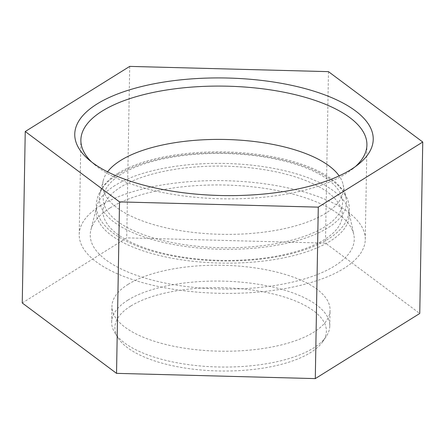 <?xml version="1.0" encoding="UTF-8"?>
<svg xmlns="http://www.w3.org/2000/svg" width="445" height="445" viewBox="0 0 445 445"><rect width="100%" height="100%" fill="white"/><g stroke="black" fill="none" stroke-linecap="round" stroke-linejoin="round"><path stroke-width="0.33" stroke-dasharray="2.23 1.67" d="M91.648 161.997A143.045 56.354 1 0 0 94.257 164.372A143.045 56.354 1 0 0 222.912 198.826A143.045 56.354 1 0 0 352.696 168.883A143.045 56.354 1 0 0 355.383 166.602M100.548 205.601A143.045 56.354 1 0 0 79.221 234.509A143.045 56.354 1 0 0 221.265 293.35A143.045 56.354 1 0 0 365.273 239.505A143.045 56.354 1 0 0 261.777 183.429A143.045 56.354 1 0 0 100.548 205.601M109.915 208.021A132.037 52.015 1 0 0 90.863 229.976A132.037 52.015 1 0 0 221.337 289.016A132.037 52.015 1 0 0 353.797 234.565A132.037 52.015 1 0 0 252.91 186.861A132.037 52.015 1 0 0 109.915 208.021M114.999 185.487A126.547 49.851 1 0 0 96.737 206.524A126.547 49.851 1 0 0 221.794 263.112A126.547 49.851 1 0 0 348.741 210.924A126.547 49.851 1 0 0 252.048 165.206A126.547 49.851 1 0 0 114.999 185.487M120.862 187A119.655 47.137 1 0 0 219.124 260.342A119.655 47.137 1 0 0 327.998 192.468A119.655 47.137 1 0 0 120.862 187M121.085 174.334A119.655 47.137 1 0 0 219.346 247.676A119.655 47.137 1 0 0 328.221 179.802A119.655 47.137 1 0 0 121.085 174.334M117.714 173.467A123.615 48.7 1 0 0 99.875 194.02A123.615 48.7 1 0 0 222.033 249.295A123.615 48.7 1 0 0 346.043 198.32A123.615 48.7 1 0 0 251.592 153.659A123.615 48.7 1 0 0 117.714 173.467M107.557 171.837A120.445 47.448 1 0 0 103.273 180.475A120.445 47.448 1 0 0 222.294 234.331A120.445 47.448 1 0 0 343.123 184.658A120.445 47.448 1 0 0 339.146 175.881M22.25 302.984L126.719 237.858L325.473 243.104L419.757 313.48M129.712 66.394L126.719 237.858M328.466 71.645L325.473 243.104M130.658 306.116A105.76 41.663 1 0 0 117.997 337.855A105.76 41.663 1 0 0 219.908 370.991A105.76 41.663 1 0 0 322.909 341.432A105.76 41.663 1 0 0 262.305 291.653A105.76 41.663 1 0 0 130.658 306.116M127.932 300.114A109.075 42.97 1 0 0 111.667 322.152A109.075 42.97 1 0 0 114.877 332.843A109.075 42.97 1 0 0 219.975 367.019A109.075 42.97 1 0 0 326.207 336.531A109.075 42.97 1 0 0 329.784 325.963A109.075 42.97 1 0 0 250.869 283.204A109.075 42.97 1 0 0 127.932 300.114M128.21 284.283A109.075 42.97 1 0 0 111.945 306.327A109.075 42.97 1 0 0 220.253 351.194A109.075 42.97 1 0 0 330.062 310.132A109.075 42.97 1 0 0 251.147 267.373A109.075 42.97 1 0 0 128.21 284.283M352.696 168.883L358.392 164.322M94.257 164.372L88.722 159.616M365.273 239.505L366.919 144.975M79.221 234.509L80.873 139.986M96.737 206.524L90.863 229.976M348.741 210.924L353.797 234.565M117.33 174.818C135.553 163.866 160.322 156.935 191.628 154.042C223.396 151.383 253.733 153.341 282.647 159.922C302.405 164.561 318.286 170.997 330.285 179.213C337.41 184.113 342.644 189.648 345.988 195.822C350.51 204.717 350.382 213.517 345.598 222.211C341.955 228.469 336.325 233.981 328.716 238.737C310.805 249.69 286.352 256.676 255.363 259.696C223.067 262.561 192.19 260.631 162.725 253.911C143.012 249.261 127.164 242.831 115.194 234.615C108.091 229.72 102.873 224.191 99.541 218.022C97.299 213.784 96.203 209.361 96.242 204.756C97.055 192.785 104.086 182.806 117.33 174.818M103.273 180.475L99.875 194.02M343.123 184.658L346.043 198.32M322.909 341.432L326.207 336.531M117.997 337.855L114.877 332.843M329.784 325.963L330.062 310.132M111.667 322.152L111.945 306.327"/><path stroke-width="0.67" d="M97.01 104.002A149.259 58.801 1 0 0 88.722 159.616A149.259 58.801 1 0 0 222.973 195.561A149.259 58.801 1 0 0 358.392 164.322A149.259 58.801 1 0 0 295.741 86.263A149.259 58.801 1 0 0 97.01 104.002M25.243 131.52L129.712 66.394L328.466 71.645L422.75 142.016L318.281 207.142L119.527 201.897L25.243 131.52L22.25 302.984L116.534 373.355L119.527 201.897M355.383 166.602A143.045 56.354 1 0 0 366.919 144.975A143.045 56.354 1 0 0 263.423 88.9A143.045 56.354 1 0 0 102.2 111.078A143.045 56.354 1 0 0 80.873 139.986A143.045 56.354 1 0 0 91.648 161.997M339.146 175.881A120.445 47.448 1 0 0 240.033 140.153A120.445 47.448 1 0 0 120.651 160.445A120.445 47.448 1 0 0 107.557 171.837M318.281 207.142L315.288 378.606L116.534 373.355M422.75 142.016L419.757 313.48L315.288 378.606"/></g></svg>
